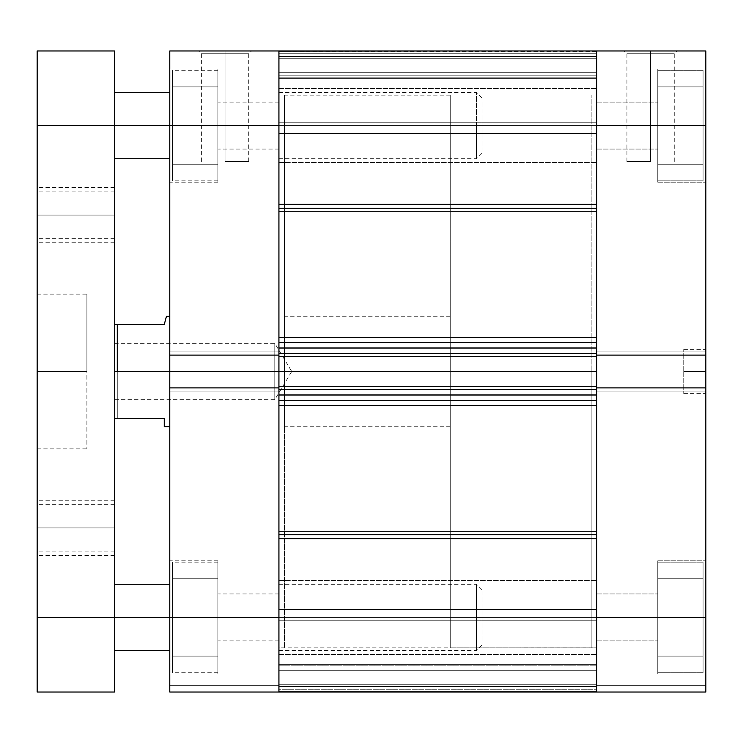 <?xml version="1.0" encoding="UTF-8"?>
<svg xmlns="http://www.w3.org/2000/svg" width="743" height="743" viewBox="0 0 743 743"><rect width="100%" height="100%" fill="white"/><g stroke="black" fill="none" stroke-linecap="round" stroke-linejoin="round"><path stroke-width="0.56" stroke-dasharray="3.71 2.79" d="M657.769 617.424L703.082 617.424L657.769 617.424L657.769 562.163L657.769 617.424L703.082 617.424L703.082 562.163L703.082 617.424L657.769 617.424L657.769 562.163L657.769 674.077L657.769 617.424L705.85 617.424L657.769 617.424L657.769 674.077L657.769 617.424L705.85 617.424L705.85 674.077L705.85 617.424L596.703 617.424L596.703 640.912L596.703 617.424L657.769 617.424L657.769 640.912L657.769 617.424L596.703 617.424L596.703 640.912L596.703 617.424L657.769 617.424L657.769 640.912L657.769 560.779L657.769 674.077L657.769 560.779L657.769 674.077L657.769 562.163L657.769 617.424L596.703 617.424L657.769 617.424L657.769 593.936L657.769 617.424L596.703 617.424L596.703 593.936L596.703 617.424L657.769 617.424L657.769 578.741L657.769 656.115L657.769 593.936L657.769 617.424L705.85 617.424L705.85 692.03L596.703 692.03L705.85 692.03L705.85 663.016L705.85 692.03L596.703 692.03L596.703 351.885L596.703 355.089L705.85 355.089L705.85 125.576L657.769 125.576L703.082 125.576L657.769 125.576L657.769 70.306L657.769 125.576L703.082 125.576L703.082 70.306L703.082 125.576L657.769 125.576L657.769 70.306L657.769 182.221L657.769 125.576L705.85 125.576L705.85 182.221L705.85 125.576L657.769 125.576L657.769 182.221L657.769 125.576L705.85 125.576L705.85 182.221L705.85 125.576L596.703 125.576L596.703 149.064L596.703 125.576L657.769 125.576L596.703 125.576L596.703 149.064L596.703 125.576L657.769 125.576L657.769 149.064L657.769 125.576L596.703 125.576L596.703 355.089L596.703 125.576L657.769 125.576L657.769 68.923L657.769 182.221L657.769 68.923L657.769 182.221L657.769 70.306L657.769 125.576L596.703 125.576L596.703 102.088L596.703 125.576L657.769 125.576L657.769 102.088L657.769 125.576L596.703 125.576L596.703 50.97L705.85 50.97L705.85 674.077L705.85 387.911L705.85 391.115L705.85 387.911L596.703 387.911L596.703 640.912L596.703 593.936L596.703 640.912L596.703 593.936L596.703 617.424L705.85 617.424L705.85 692.03L596.703 692.03L705.85 692.03L705.85 685.678L596.703 685.678L596.703 663.016L705.85 663.016L705.85 685.678L596.703 685.678L705.85 685.678L596.703 685.678L705.85 685.678L705.85 663.016L596.703 663.016L596.703 685.678L705.85 685.678L705.85 692.03L596.703 692.03L596.703 617.424L705.85 617.424L657.769 617.424L657.769 560.779L657.769 656.115L657.769 593.936L657.769 617.424L705.85 617.424L705.85 560.779L705.85 617.424L657.769 617.424L657.769 560.779L657.769 672.694L657.769 617.424L703.082 617.424L703.082 562.163L703.082 617.424L657.769 617.424L657.769 656.115L703.082 656.115L657.769 656.115L703.082 656.115L703.082 617.424L703.082 672.694L703.082 617.424L657.769 617.424L703.082 617.424L703.082 578.741L657.769 578.741L657.769 617.424L657.769 578.741L703.082 578.741L657.769 578.741L703.082 578.741L703.082 617.424L657.769 617.424L703.082 617.424L703.082 656.115L657.769 656.115L657.769 617.424L657.769 672.694L657.769 617.424L703.082 617.424L703.082 672.694L703.082 562.163L703.082 656.115L703.082 617.424L657.769 617.424L657.769 656.115L703.082 656.115L657.769 656.115L703.082 656.115L703.082 617.424L703.082 672.694L703.082 617.424L657.769 617.424L703.082 617.424L703.082 578.741L657.769 578.741L657.769 617.424L657.769 578.741L703.082 578.741L657.769 578.741L703.082 578.741L703.082 617.424L657.769 617.424L703.082 617.424L703.082 656.115L657.769 656.115L657.769 617.424M703.082 125.576L703.082 70.306L703.082 125.576L657.769 125.576L657.769 86.885L657.769 164.259L657.769 102.088L657.769 125.576L705.85 125.576L705.85 182.221L705.85 68.923L705.85 182.221L705.85 68.923L705.85 125.576L596.703 125.576L596.703 149.064L596.703 50.97L705.85 50.97L705.85 125.576L657.769 125.576L657.769 68.923L657.769 164.259L657.769 86.885L657.769 149.064L657.769 102.088L657.769 125.576L705.85 125.576L705.85 68.923L705.85 125.576L657.769 125.576L657.769 68.923L657.769 180.837L657.769 125.576L703.082 125.576L703.082 180.837L703.082 125.576L703.082 164.259L657.769 164.259L657.769 125.576L703.082 125.576L657.769 125.576L657.769 164.259L703.082 164.259L657.769 164.259L703.082 164.259L703.082 86.885L657.769 86.885L657.769 125.576L703.082 125.576L657.769 125.576L657.769 86.885L703.082 86.885L657.769 86.885L703.082 86.885L703.082 180.837L703.082 70.306L703.082 164.259L703.082 125.576L657.769 125.576L657.769 180.837L657.769 125.576L703.082 125.576L703.082 180.837L703.082 125.576L657.769 125.576L657.769 164.259L703.082 164.259L657.769 164.259L703.082 164.259L703.082 86.885L657.769 86.885L657.769 125.576L703.082 125.576L657.769 125.576L657.769 86.885L703.082 86.885L657.769 86.885L703.082 86.885L703.082 164.259L657.769 164.259L657.769 125.576L703.082 125.576L703.082 180.837L703.082 70.306L703.082 125.576M683.746 371.5L683.746 393.604L683.746 371.5L705.85 371.5L683.746 371.5L705.85 371.5L705.85 393.604L705.85 349.396L705.85 371.5L683.746 371.5L683.746 349.396L683.746 371.5M650.589 53.728L626.916 53.728L650.589 53.728L650.589 161.491L626.916 161.491L650.589 161.491L650.589 53.728L626.916 53.728L650.589 53.728L650.589 161.491L650.589 53.728L674.254 53.728L650.589 53.728L650.589 50.97L624.157 50.97L677.022 50.97L624.157 50.97L650.589 50.97L650.589 53.728L674.254 53.728L650.589 53.728M164.259 324.524L114.524 324.524L117.283 324.524L117.283 371.5L114.524 371.5L114.524 343.312L114.524 371.5L274.789 371.5L274.789 343.312L274.789 371.5L114.524 371.5L114.524 366.002L114.524 378.744L114.524 328.211L114.524 371.5L274.789 371.5L274.789 399.688L274.789 371.5C274.789 407.861 274.789 407.861 274.789 371.5C274.789 407.861 274.789 407.861 274.789 371.5L114.524 371.5L114.524 399.688L114.524 324.524L114.524 418.476L164.259 418.476L164.259 426.761L164.259 418.476L117.283 418.476L117.283 371.5L450.249 371.5L450.249 426.761L450.249 316.239L450.249 371.5L169.785 371.5L284.458 371.5L169.785 371.5L169.785 316.239L169.785 382.283L169.785 371.5L284.458 371.5L284.458 426.761L284.458 371.5L278.931 371.5L284.458 371.5L284.458 95.178L284.458 371.5L169.785 371.5L169.785 426.761L169.785 371.5L591.177 371.5L591.177 647.822L591.177 371.5L596.703 371.5L591.177 371.5L591.177 95.178L591.177 647.822L591.177 95.178L591.177 647.822L591.177 371.5L596.703 371.5L596.703 95.178L596.703 371.5L450.249 371.5L591.177 371.5L591.177 95.178L591.177 371.5L450.249 371.5L450.249 95.178L450.249 371.5L117.283 371.5L117.283 418.476L114.524 418.476L114.524 371.5L117.283 371.5L117.283 324.524L164.259 324.524L166.469 316.239M596.703 387.372L596.703 211.253L596.703 337.591L278.931 337.591L278.931 211.253L596.703 211.253L596.703 125.576L596.703 133.443L278.931 133.443L278.931 125.576L596.703 125.576L278.931 125.576L278.931 162.596L278.931 125.576L596.703 125.576L596.703 162.596L596.703 125.576L278.931 125.576L278.931 162.596L278.931 125.576L169.785 125.576L169.785 68.923L169.785 125.576L217.866 125.576L217.866 68.923L217.866 164.259L217.866 102.088L217.866 125.576L169.785 125.576L278.931 125.576L278.931 92.411L278.931 125.576L169.785 125.576L169.785 50.97L278.931 50.97L278.931 125.576L596.703 125.576L596.703 647.822L596.703 95.178L596.703 371.5L278.931 371.5L278.931 95.178L278.931 371.5L284.458 371.5L284.458 647.822L284.458 95.178L284.458 647.822L284.458 371.5L278.931 371.5L278.931 647.822L278.931 95.178L278.931 647.822L278.931 371.5L596.703 371.5L596.703 647.822L596.703 371.5L596.703 647.822L596.703 617.424L278.931 617.424L278.931 650.589L278.931 617.424L169.785 617.424L278.931 617.424L278.931 640.912L278.931 617.424L172.552 617.424L217.866 617.424L217.866 562.163L217.866 674.077L217.866 617.424L169.785 617.424L169.785 650.589L169.785 617.424L278.931 617.424L169.785 617.424L169.785 674.077L169.785 387.911L278.931 387.911L278.931 617.424L217.866 617.424L217.866 674.077L217.866 562.163L217.866 617.424L278.931 617.424L278.931 593.936L278.931 692.03L278.931 663.016L278.931 692.03L169.785 692.03L278.931 692.03L169.785 692.03L169.785 125.576L278.931 125.576L278.931 158.733L278.931 125.576L169.785 125.576L169.785 158.733L169.785 125.576L217.866 125.576L172.552 125.576L217.866 125.576L217.866 70.306L217.866 182.221L217.866 125.576L169.785 125.576L169.785 182.221L169.785 50.97L278.931 50.97L278.931 149.064L278.931 125.576L217.866 125.576L278.931 125.576L217.866 125.576L217.866 149.064L217.866 68.923L217.866 182.221L217.866 70.306L217.866 125.576L278.931 125.576L278.931 102.088L278.931 355.089L278.931 351.885L278.931 355.089L169.785 355.089L169.785 68.923L169.785 125.576L278.931 125.576L278.931 158.733L278.931 92.411L278.931 391.115L278.931 351.885L278.931 391.115L278.931 387.911L278.931 391.115L169.785 391.115L169.785 387.911L169.785 391.115L169.785 387.911L169.785 391.115L278.931 391.115L278.931 387.911L278.931 692.03L278.931 663.016L169.785 663.016L169.785 685.678L278.931 685.678L169.785 685.678L278.931 685.678L169.785 685.678L278.931 685.678L169.785 685.678L169.785 663.016L278.931 663.016L278.931 685.678L169.785 685.678L169.785 692.03L278.931 692.03L169.785 692.03L169.785 560.779L169.785 617.424L278.931 617.424L169.785 617.424L217.866 617.424L217.866 578.741L217.866 656.115L217.866 593.936L217.866 617.424L169.785 617.424L169.785 560.779L169.785 617.424L278.931 617.424L278.931 584.267L278.931 654.453L278.931 617.424L596.703 617.424L596.703 654.453L596.703 617.424L278.931 617.424L278.931 654.453L278.931 617.424L596.703 617.424L596.703 692.03L596.703 685.678L705.85 685.678L596.703 685.678L596.703 692.03L278.931 692.03L278.931 617.424L596.703 617.424L596.703 531.747L596.703 538.647L278.931 538.647L278.931 609.557L278.931 405.409L596.703 405.409L596.703 531.747L278.931 531.747L278.931 609.557L596.703 609.557L596.703 654.453L596.703 580.404L596.703 654.453L596.703 580.404L596.703 617.424L278.931 617.424L278.931 609.557L596.703 609.557L596.703 405.409L596.703 538.647L278.931 538.647L278.931 534.737L278.931 654.453L278.931 580.404L278.931 654.453L278.931 617.424L596.703 617.424L278.931 617.424L278.931 580.404L278.931 617.424L596.703 617.424L596.703 580.404L596.703 617.424L278.931 617.424L278.931 580.404L278.931 647.822L596.703 647.822L596.703 51.369L596.703 123.877L596.703 123.022L278.931 123.022L278.931 77.783L596.703 77.783L596.703 123.022L596.703 77.783L278.931 77.783L278.931 123.022L596.703 123.022L596.703 50.97L596.703 123.877L596.703 51.481M596.703 355.089L596.703 391.115L596.703 387.911L705.85 387.911L705.85 351.885L596.703 351.885L596.703 391.115L705.85 391.115L596.703 391.115L596.703 387.911L705.85 387.911L596.703 387.911L596.703 391.115L705.85 391.115L596.703 391.115L705.85 391.115L596.703 391.115L705.85 391.115L705.85 387.911L596.703 387.911L705.85 387.911L705.85 391.115L596.703 391.115L596.703 351.885L705.85 351.885L596.703 351.885L705.85 351.885L705.85 355.089L596.703 355.089L596.703 351.885L596.703 355.089L705.85 355.089L596.703 355.089L705.85 355.089L705.85 351.885L596.703 351.885L705.85 351.885L596.703 351.885L705.85 351.885L705.85 355.089L596.703 355.089L596.703 353.677L596.703 355.628M705.85 125.576L705.85 68.923L705.85 125.576M705.85 617.424L705.85 560.779L705.85 617.424M596.703 663.016L705.85 663.016L596.703 663.016M650.589 161.491L626.916 161.491L650.589 161.491M650.589 50.97L677.022 50.97L650.589 50.97M705.85 371.5L705.85 349.396L705.85 371.5M703.082 617.424L703.082 672.694L703.082 617.424M172.552 617.424L172.552 562.163L172.552 617.424L217.866 617.424L217.866 560.779L217.866 672.694L217.866 617.424L172.552 617.424L172.552 672.694L172.552 617.424L217.866 617.424L217.866 656.115L172.552 656.115L217.866 656.115L172.552 656.115L172.552 578.741L217.866 578.741L217.866 617.424L172.552 617.424L217.866 617.424L217.866 578.741L172.552 578.741L217.866 578.741L172.552 578.741L172.552 656.115L217.866 656.115L217.866 617.424L172.552 617.424L172.552 672.694L172.552 617.424M172.552 125.576L172.552 70.306L172.552 125.576L217.866 125.576L217.866 180.837L217.866 125.576L172.552 125.576L172.552 180.837L172.552 125.576L217.866 125.576L217.866 164.259L172.552 164.259L217.866 164.259L172.552 164.259L172.552 86.885L217.866 86.885L217.866 125.576L172.552 125.576L217.866 125.576L217.866 86.885L172.552 86.885L217.866 86.885L172.552 86.885L172.552 164.259L217.866 164.259L217.866 125.576L172.552 125.576L172.552 180.837L172.552 70.306L172.552 125.576M225.045 53.728L248.719 53.728L225.045 53.728L225.045 161.491L248.719 161.491L225.045 161.491L225.045 53.728L248.719 53.728L225.045 53.728L225.045 161.491L225.045 53.728L201.381 53.728L225.045 53.728L225.045 50.97L251.478 50.97L198.613 50.97L251.478 50.97L225.045 50.97L225.045 53.728L201.381 53.728L225.045 53.728M169.785 382.283L169.785 426.761L169.785 382.283M217.866 130.155L217.866 149.064L217.866 130.155M217.866 120.988L217.866 102.088L217.866 120.988M278.931 663.016L169.785 663.016L278.931 663.016M596.703 691.519L596.703 619.123L596.703 692.03L278.931 692.03L278.931 685.678L169.785 685.678L169.785 692.03L278.931 692.03L278.931 619.123L278.931 665.217L596.703 665.217L596.703 619.978L278.931 619.978L596.703 619.978L596.703 665.217L278.931 665.217L278.931 619.978L278.931 691.612L278.931 619.123L278.931 691.631L278.931 647.794L284.458 647.822M169.785 355.089L169.785 351.885L278.931 351.885L169.785 351.885L278.931 351.885L169.785 351.885L169.785 355.089L278.931 355.089L169.785 355.089L169.785 351.885L278.931 351.885L278.931 355.089L169.785 355.089M278.931 387.911L169.785 387.911L278.931 387.911L278.931 391.115L169.785 391.115L278.931 391.115L169.785 391.115L278.931 391.115L169.785 391.115L169.785 387.911L278.931 387.911L169.785 387.911L278.931 387.911L278.931 389.323L278.931 388.264L278.931 389.323L596.703 389.323L596.703 388.264L596.703 405.409L596.703 387.911M278.931 351.885L169.785 351.885L278.931 351.885L169.785 351.885L169.785 391.115L278.931 391.115L278.931 351.885M225.045 161.491L248.719 161.491L225.045 161.491M225.045 50.97L198.613 50.97L225.045 50.97M169.785 125.576L169.785 92.411L169.785 125.576L482.031 125.576L476.504 125.576L476.504 92.411L476.504 125.576L114.524 125.576L114.524 92.411L114.524 692.03L37.15 692.03L37.15 50.97L114.524 50.97L114.524 650.589L114.524 617.424L37.15 617.424L37.15 125.576L114.524 125.576L37.15 125.576L37.15 50.97L114.524 50.97L114.524 158.733L114.524 125.576L476.504 125.576L476.504 92.411L476.504 125.576L169.785 125.576M169.785 617.424L169.785 584.267L169.785 617.424L482.031 617.424L476.504 617.424L476.504 584.267L476.504 617.424L114.524 617.424L114.524 692.03L37.15 692.03L37.15 617.424L114.524 617.424L114.524 650.589L114.524 617.424L476.504 617.424L476.504 584.267L476.504 617.424L169.785 617.424M114.524 378.744L114.524 418.476L114.524 378.744M114.524 376.998L114.524 399.688L114.524 376.998M450.249 371.5L450.249 647.822L450.249 371.5M591.177 371.5L591.177 647.822L591.177 371.5M114.524 343.312L274.789 343.312L291.72 371.5L274.789 371.5L291.72 371.5L274.789 399.688L114.524 399.688M274.789 371.5C274.789 335.139 274.789 335.139 274.789 371.5C274.789 335.139 274.789 335.139 274.789 371.5M278.931 116.855L278.931 51.481M596.703 116.855L596.703 240.686L596.703 204.353L596.703 211.253L278.931 211.253L278.931 342.904L596.703 342.486L596.703 348.012L278.931 348.012L278.931 342.904L278.931 355.628L278.931 342.486L278.931 348.012L596.703 348.012L596.703 342.486L278.931 342.486L596.703 342.486L278.931 342.486L596.703 342.486L596.703 356.445L278.931 356.445L278.931 353.259L278.931 355.628M278.931 355.089L278.931 353.677L596.703 353.677L278.931 353.677L278.931 389.741L596.703 389.741L596.703 386.555L596.703 389.323L278.931 389.323L278.931 394.988L596.703 394.988L596.703 400.514L596.703 394.988L278.931 394.988L278.931 531.747L596.703 531.747L596.703 400.514L278.931 400.514L278.931 502.314L278.931 400.096L596.703 400.514L278.931 400.514L278.931 353.259L278.931 356.445L278.931 353.259L596.703 353.259L278.931 353.259L596.703 353.259L596.703 356.445L596.703 353.259L278.931 353.259L596.703 353.259L278.931 353.259L278.931 356.445L596.703 356.445L278.931 356.445L596.703 356.445L278.931 356.445L596.703 356.445L596.703 353.259L278.931 353.259L596.703 353.259L596.703 389.741L278.931 389.741L596.703 389.741L278.931 389.741L278.931 386.555L596.703 386.555L596.703 389.741L278.931 389.741L596.703 389.741L596.703 386.555L278.931 386.555L278.931 389.741L596.703 389.741L278.931 389.741L278.931 386.555L596.703 386.555L278.931 386.555L596.703 386.555L278.931 386.555L278.931 388.264L278.931 387.372M278.931 691.519L278.931 620.711L596.703 620.711L596.703 691.631L596.703 647.794L450.249 647.822M278.931 125.576L278.931 50.97L596.703 50.97L278.931 51.378L278.931 122.289L596.703 122.289L596.703 51.378L278.931 51.378L596.703 51.378L596.703 122.289L278.931 122.289L278.931 51.378L596.703 50.97L596.703 162.596L596.703 88.547L596.703 162.596L596.703 88.547L596.703 125.576L278.931 125.576L596.703 125.576L278.931 125.576L278.931 88.547L278.931 125.576L596.703 125.576L596.703 88.547L596.703 125.576L278.931 125.576L278.931 88.547L278.931 125.576M278.931 371.5L278.931 95.178L278.931 646.494L278.931 371.5L596.703 371.5L278.931 371.5L278.931 95.178L278.931 371.5M596.703 337.591L596.703 240.686L596.703 342.486L596.703 337.591L278.931 337.591L278.931 342.486L596.703 342.486L596.703 337.591M596.703 692.03L596.703 619.123L596.703 691.622L278.931 691.622L596.703 691.622L596.703 620.711L278.931 620.711L278.931 691.622L596.703 691.622L278.931 692.03L596.703 692.03L596.703 670.706L278.931 670.706L278.931 686.504L596.703 686.504L596.703 670.706L278.931 670.706L278.931 686.504L596.703 686.504L278.931 686.504L278.931 692.03L596.703 692.03L278.931 692.03L596.703 692.03L596.703 664.4L278.931 664.4L278.931 684.294L596.703 684.294L278.931 684.294L596.703 684.294L278.931 684.294L278.931 689.272L596.703 689.272L278.931 689.272L278.931 664.4L596.703 664.4L596.703 684.294L278.931 684.294L596.703 684.294L278.931 684.294L596.703 684.294L596.703 689.272L278.931 689.272L278.931 686.504L596.703 686.504L596.703 692.03L278.931 692.03L596.703 692.03L278.931 692.03L278.931 689.272L596.703 689.272L596.703 692.03M596.703 133.443L278.931 133.443L278.931 204.353L596.703 204.353L596.703 133.443L596.703 204.353L278.931 204.353L278.931 133.443M596.703 371.5L596.703 95.178L596.703 371.5M596.703 617.424L596.703 580.404L596.703 617.424M596.703 125.576L596.703 88.547L596.703 125.576M278.931 56.496L596.703 56.496L596.703 72.294L278.931 72.294L278.931 56.496L596.703 56.496L596.703 72.294L278.931 72.294L278.931 50.97L596.703 50.97L278.931 50.97L596.703 50.97L278.931 50.97L278.931 56.496L596.703 56.496L278.931 56.496M596.703 58.706L596.703 75.832L278.931 75.832L278.931 58.706L596.703 58.706L278.931 58.706L596.703 58.706L278.931 58.706L278.931 53.728L596.703 53.728L596.703 58.706L278.931 58.706L278.931 75.832L596.703 75.832L596.703 58.706L278.931 58.706L596.703 58.706L596.703 53.728L278.931 53.728L278.931 58.706L596.703 58.706M278.931 78.6L596.703 78.6L278.931 78.6L596.703 78.6L596.703 75.832L278.931 75.832L278.931 78.6L278.931 75.832L596.703 75.832L596.703 78.6L278.931 78.6M596.703 50.97L596.703 56.496L596.703 50.97L278.931 50.97L596.703 50.97L596.703 53.728L278.931 53.728L278.931 50.97L278.931 53.728L596.703 53.728L596.703 50.97L278.931 50.97L596.703 50.97M278.931 664.4L596.703 664.4L278.931 664.4M596.703 400.514L278.931 400.514L596.703 400.514L596.703 405.409L278.931 405.409L278.931 400.514L596.703 400.514M278.931 620.711L278.931 619.095L278.931 619.978L596.703 619.978L596.703 619.095L596.703 620.711L278.931 620.711L596.703 620.711L596.703 619.095L596.703 619.978L278.931 619.978L278.931 619.095L278.931 620.711M596.703 670.706L596.703 665.217L278.931 665.217L278.931 670.706L596.703 670.706L278.931 670.706L278.931 665.217L596.703 665.217L596.703 670.706M278.931 122.289L278.931 123.905L278.931 123.022L596.703 123.022L596.703 123.905L596.703 122.289L278.931 122.289L596.703 122.289L596.703 123.905L596.703 123.022L278.931 123.022L278.931 123.905L278.931 122.289M596.703 72.294L596.703 77.783L278.931 77.783L278.931 72.294L596.703 72.294L278.931 72.294L278.931 77.783L596.703 77.783L596.703 72.294M482.031 125.576L482.031 97.937L482.031 153.207L482.031 97.937L482.031 125.576L476.504 125.576L476.504 158.733L476.504 125.576L476.504 158.733L476.504 125.576L482.031 125.576L482.031 153.207L482.031 125.576M482.031 617.424L482.031 645.063L482.031 589.793L482.031 617.424L476.504 617.424L476.504 650.589L476.504 617.424L476.504 650.589L476.504 617.424L482.031 617.424L482.031 645.063L482.031 617.424M114.524 215.098L114.524 242.738L114.524 215.098L37.15 215.098L114.524 215.098L114.524 238.317L114.524 215.098L37.15 215.098L37.15 242.738L37.15 215.098L114.524 215.098L114.524 242.738L114.524 187.468L114.524 238.317L114.524 191.889L114.524 215.098L37.15 215.098L37.15 242.738L37.15 187.468L37.15 238.317L37.15 191.889L37.15 215.098L114.524 215.098L114.524 191.889L114.524 215.098L37.15 215.098L37.15 191.889L37.15 215.098L114.524 215.098L114.524 187.468L114.524 215.098M114.524 527.901L114.524 555.532L114.524 527.901L37.15 527.901L114.524 527.901L114.524 551.111L114.524 527.901L37.15 527.901L37.15 555.532L37.15 527.901L114.524 527.901L114.524 500.262L114.524 551.111L114.524 504.683L114.524 527.901L37.15 527.901L37.15 555.532L37.15 500.262L37.15 551.111L37.15 504.683L37.15 527.901L114.524 527.901L114.524 504.683L114.524 527.901L37.15 527.901L37.15 504.683L37.15 527.901L114.524 527.901L114.524 500.262L114.524 527.901M37.15 371.5L37.15 448.874L37.15 371.5L86.885 371.5L37.15 371.5L37.15 448.874L37.15 294.126L37.15 371.5L86.885 371.5L86.885 448.874L86.885 294.126L86.885 371.5L37.15 371.5L37.15 294.126L37.15 371.5M86.885 371.5L86.885 294.126L86.885 371.5M37.15 527.901L37.15 500.262L37.15 527.901M37.15 215.098L37.15 187.468L37.15 215.098M657.769 562.163L703.082 562.163L657.769 562.163M657.769 70.306L703.082 70.306L657.769 70.306M683.746 393.604L705.85 393.604M626.916 161.491L626.916 53.728L624.157 50.97M657.769 674.077L705.85 674.077L657.769 674.077M657.769 182.221L705.85 182.221L657.769 182.221M450.249 95.178L284.458 95.178M596.703 149.064L657.769 149.064L596.703 149.064M596.703 640.912L657.769 640.912L596.703 640.912M596.703 593.936L657.769 593.936L596.703 593.936M596.703 102.088L657.769 102.088L596.703 102.088M657.769 68.923L705.85 68.923L657.769 68.923M657.769 560.779L705.85 560.779L657.769 560.779M674.254 161.491L674.254 53.728L677.022 50.97M683.746 349.396L705.85 349.396M657.769 180.837L703.082 180.837L657.769 180.837M657.769 672.694L703.082 672.694L657.769 672.694M278.931 650.589L476.504 650.589L482.031 645.063M278.931 158.733L476.504 158.733L482.031 153.207M217.866 562.163L172.552 562.163M217.866 70.306L172.552 70.306M248.719 161.491L248.719 53.728L251.478 50.97M217.866 674.077L169.785 674.077M217.866 182.221L169.785 182.221M450.249 426.761L284.458 426.761M278.931 149.064L217.866 149.064M278.931 640.912L217.866 640.912M278.931 593.936L217.866 593.936M278.931 102.088L217.866 102.088M450.249 316.239L284.458 316.239M217.866 68.923L169.785 68.923M217.866 560.779L169.785 560.779M201.381 161.491L201.381 53.728L198.613 50.97M217.866 180.837L172.552 180.837M217.866 672.694L172.552 672.694M278.931 92.411L476.504 92.411L482.031 97.937M278.931 584.267L476.504 584.267L482.031 589.793M278.931 162.596L596.703 162.596L278.931 162.596M278.931 654.453L596.703 654.453L278.931 654.453M278.931 88.547L596.703 88.547L278.931 88.547M278.931 580.404L596.703 580.404L278.931 580.404M278.931 619.095L596.703 619.095L278.931 619.095M278.931 123.905L596.703 123.905L278.931 123.905M114.524 242.738L37.15 242.738M114.524 555.532L37.15 555.532M114.524 551.111L37.15 551.111M114.524 238.317L37.15 238.317M37.15 448.874L86.885 448.874M37.15 294.126L86.885 294.126M114.524 191.889L37.15 191.889M114.524 504.683L37.15 504.683M114.524 500.262L37.15 500.262M114.524 187.468L37.15 187.468"/><path stroke-width="1.11" d="M705.85 387.911L596.703 387.911L596.703 617.424L705.85 617.424L705.85 50.97L596.703 50.97L596.703 355.089L705.85 355.089L705.85 125.576L596.703 125.576L596.703 355.089L705.85 355.089L705.85 387.911L596.703 387.911L596.703 692.03L705.85 692.03L705.85 387.911M278.931 691.622L278.931 609.557L596.703 609.557L278.931 609.557L278.931 692.03L169.785 692.03L596.703 692.03L596.703 617.424L705.85 617.424L705.85 692.03L596.703 692.03L596.703 609.557L596.703 691.622M705.85 50.97L596.703 50.97L596.703 125.576L705.85 125.576L705.85 50.97M169.785 125.576L278.931 125.576L278.931 355.089L169.785 355.089L169.785 125.576L169.785 692.03L169.785 387.911L278.931 387.911L278.931 617.424L278.931 387.911L169.785 387.911L169.785 355.089L278.931 355.089L278.931 50.97L169.785 50.97L169.785 125.576L278.931 125.576L278.931 50.97L169.785 50.97L169.785 125.576L114.524 125.576L169.785 125.576M278.931 617.424L114.524 617.424L278.931 617.424M117.283 371.5L169.785 371.5L117.283 371.5L117.283 324.524L117.283 371.5M164.259 324.524L114.524 324.524L164.259 324.524L166.469 316.239L165.903 318.348L166.469 316.239L169.785 316.239M114.524 418.476L164.259 418.476L164.259 426.761L164.259 418.476L114.524 418.476M596.703 208.263L278.931 208.263L596.703 208.263M278.931 204.353L596.703 204.353L278.931 204.353M596.703 534.737L278.931 534.737L596.703 534.737M278.931 531.747L596.703 531.747L278.931 531.747M596.703 211.253L278.931 211.253L596.703 211.253M278.931 337.591L596.703 337.591L278.931 337.591M596.703 405.409L278.931 405.409L596.703 405.409M278.931 51.378L278.931 116.855M278.931 348.012L278.931 353.677L596.703 353.677L596.703 348.012L596.703 353.677L278.931 353.677L278.931 348.012L596.703 348.012L278.931 348.012M278.931 354.736L278.931 388.264M278.931 389.323L278.931 394.988L278.931 389.323L596.703 389.323L596.703 394.988L278.931 394.988L596.703 394.988L596.703 389.323L278.931 389.323M596.703 51.378L596.703 116.855M596.703 354.736L596.703 388.264M278.931 133.443L596.703 133.443L596.703 50.97L278.931 50.97L278.931 133.443L596.703 133.443M278.931 538.647L596.703 538.647L278.931 538.647M278.931 400.514L596.703 400.514L278.931 400.514M278.931 387.911L278.931 386.555L596.703 386.555L278.931 386.555L278.931 356.445L596.703 356.445L278.931 356.445L278.931 355.089M278.931 342.486L596.703 342.486L278.931 342.486M596.703 355.089L596.703 387.911M114.524 692.03L114.524 50.97L37.15 50.97L37.15 692.03L114.524 692.03L37.15 692.03L37.15 125.576L114.524 125.576L114.524 617.424L37.15 617.424L114.524 617.424L114.524 692.03M37.15 125.576L114.524 125.576L114.524 50.97L37.15 50.97L37.15 125.576M164.259 426.761L169.785 426.761M114.524 584.267L169.785 584.267M114.524 92.411L169.785 92.411M114.524 158.733L169.785 158.733M114.524 650.589L169.785 650.589"/></g></svg>
